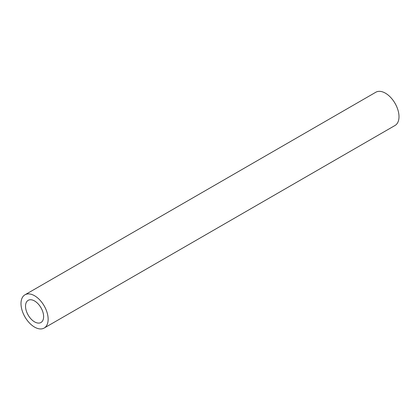 <?xml version="1.0" encoding="UTF-8"?>
<svg xmlns="http://www.w3.org/2000/svg" width="420" height="420" viewBox="0 0 420 420"><rect width="100%" height="100%" fill="white"/><g stroke="black" fill="none" stroke-linecap="round" stroke-linejoin="round"><path stroke-width="0.63" d="M43.622 316.643A12.794 7.387 -120 0 0 38.036 303.765A12.794 7.387 -120 0 0 28.177 300.337A12.794 7.387 -120 0 0 28.177 315.116A12.794 7.387 -120 0 0 40.971 322.502A12.794 7.387 -120 0 0 43.622 316.643M48.148 319.258A19.194 11.083 -120 0 0 39.769 299.938A19.194 11.083 -120 0 0 24.974 294.798A19.194 11.083 -120 0 0 24.974 316.964A19.194 11.083 -120 0 0 44.168 328.046A19.194 11.083 -120 0 0 48.148 319.258M44.168 328.046L395.026 125.48A19.194 11.083 -120 0 0 399 116.692A19.194 11.083 -120 0 0 390.621 97.377A19.194 11.083 -120 0 0 375.832 92.232L24.974 294.798"/></g></svg>
